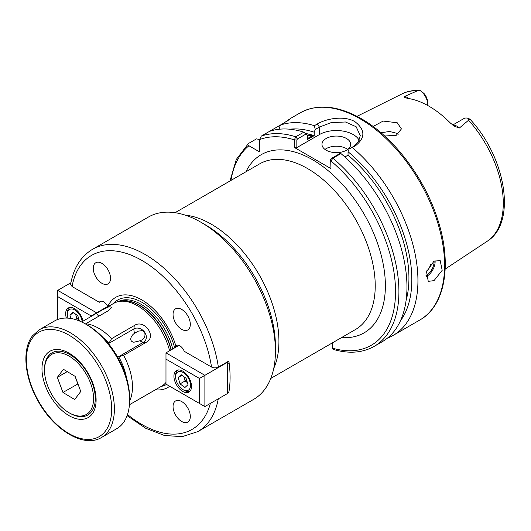 <?xml version="1.0" encoding="UTF-8"?>
<svg xmlns="http://www.w3.org/2000/svg" width="531" height="531" viewBox="0 0 531 531"><rect width="100%" height="100%" fill="white"/><g stroke="black" fill="none" stroke-linecap="round" stroke-linejoin="round"><path stroke-width="0.8" d="M75.568 314.133L75.9 315.255A6.08 3.511 -120 0 0 79.106 320.093L76.849 318.454L75.11 319.456M70.251 307.429A11.961 6.903 -120 0 0 69.833 307.635A11.961 6.903 -120 0 0 67.357 313.111L67.357 314.286A10.527 6.08 -120 0 0 67.922 317.89A10.527 6.08 -120 0 0 67.995 318.129M82.172 321.64A10.527 6.08 -120 0 0 81.681 319.27A10.527 6.08 -120 0 0 73.351 309.314A10.527 6.08 -120 0 0 67.357 314.286M73.709 312.779L69.88 314.989L72.906 312.188L77.825 315.786L79.358 320.95M69.88 314.989L70.915 318.481M75.661 314.199A6.08 3.511 -120 0 0 75.9 315.255L76.849 318.454M82.982 321.169A12.439 7.182 -120 0 0 76.783 310.323A12.439 7.182 -120 0 0 68.24 308.007A12.439 7.182 -120 0 0 65.665 313.702A12.439 7.182 -120 0 0 66.362 318.062M91.206 316.423L91.206 315.945L57.713 296.61L57.713 290.357L96.622 312.819L107.713 306.414M91.206 315.945L96.622 312.819L96.622 313.297M57.713 290.357L70.902 282.744M57.713 296.61L57.713 319.476M181.682 309.42A12.2 7.042 -120 0 0 175.582 308.816A12.2 7.042 -120 0 0 173.71 318.593A12.2 7.042 -120 0 0 181.682 329.346A12.2 7.042 -120 0 0 187.782 329.95A12.2 7.042 -120 0 0 189.653 320.173A12.2 7.042 -120 0 0 181.682 309.42M101.899 263.356A12.2 7.042 -120 0 0 95.792 262.752A12.2 7.042 -120 0 0 93.927 272.529A12.2 7.042 -120 0 0 101.899 283.282A12.2 7.042 -120 0 0 107.999 283.886A12.2 7.042 -120 0 0 109.864 274.109A12.2 7.042 -120 0 0 101.899 263.356M181.682 401.549A12.2 7.042 -120 0 0 175.582 400.945A12.2 7.042 -120 0 0 173.71 410.715A12.2 7.042 -120 0 0 181.682 421.468A12.2 7.042 -120 0 0 187.782 422.072A12.2 7.042 -120 0 0 189.653 412.295A12.2 7.042 -120 0 0 181.682 401.549M426.911 270.697A5.98 3.451 120 0 0 430.362 264.312M434.013 280.64L442.19 270.312L440.206 260.635L434.013 261.106L426.566 271.852L428.245 281.357L434.013 280.64M346.477 138.485A14.357 8.29 0 0 0 330.833 136.693A14.357 8.29 0 0 0 321.972 144.346A14.357 8.29 0 0 0 326.173 150.207A14.357 8.29 0 0 0 341.818 152.005A14.357 8.29 0 0 0 350.679 144.346A14.357 8.29 0 0 0 346.477 138.485M347.666 149.423A14.357 8.29 0 0 0 346.477 148.647A14.357 8.29 0 0 0 324.985 149.423M453.023 125.263A11.675 6.737 60 0 1 457.244 126.358A11.675 6.737 60 0 1 459.441 127.971L455.06 126.557M455.107 126.584L450.547 123.192A86.155 49.741 -120 0 0 429.028 106.233A86.155 49.741 -120 0 0 407.503 98.341L404.768 97.518L404.702 96.37L417.558 90.755L420.107 90.496L423.891 93.363A9.279 5.356 60 0 1 427.674 102.41L427.674 104.361A11.675 6.737 -120 0 0 420.107 90.496L419.722 90.469C413.291 90.111 407.39 91.252 402.02 93.894L356.998 116.329M380.973 132.763L389.528 131.476L397.221 133.407L398.356 134.157M384.676 136.029L396.312 135.259L401.429 128.914L397.221 122.754L383.136 121.068L373.107 126.484M459.441 127.971L468.574 120.212L469.072 118.765A11.675 6.737 -120 0 0 463.921 118.552L452.704 125.031M315.255 129.458L314.372 125.674L317.339 123.962C327.063 118.134 345.004 115.605 354.934 121.685C365.368 129.803 365.501 137.868 355.312 145.886L349.093 148.992L353.241 146.596L358.438 141.731L360.25 135.597L356.148 126.743L345.455 121.984L331.125 122.634L319.41 127.062L315.255 129.458L314.206 132.212A114.138 65.897 -120 0 0 289.707 129.206M387.424 338.134A119.614 69.063 -120 0 0 393.166 335.4A119.614 69.063 -120 0 0 414.658 251.807A119.614 69.063 -120 0 0 352.345 147.598M140.118 340.749L133.892 342.236C127.998 341.207 131.734 334.583 134.608 333.368L137.96 331.198L142.262 330.607L144.611 332.147A8.29 6.664 -137 0 1 143.549 342.183L118.652 356.726A44.259 25.554 60 0 1 126.557 377.999M117.331 356.56A9.571 5.522 -120 0 0 118.38 356.719M134.21 325.609L133.951 328.881A8.29 6.664 -137 0 1 144.611 332.147C145.759 336.382 144.22 339.269 139.978 340.809A9.571 5.522 -120 0 0 140.688 341.267A9.571 5.522 -120 0 0 143.549 342.183L146.244 342.289C157.315 336.793 144.133 318.5 134.21 325.609L111.576 338.678A47.85 27.625 60 0 0 98.653 328.251A47.85 27.625 60 0 0 85.73 323.751L108.364 310.681L111.915 307.23L109.074 306.699L102.052 310.104L113.634 303.42A47.85 27.625 60 0 1 118.599 301.555A47.85 27.625 60 0 1 137.562 305.79A47.85 27.625 60 0 1 169.595 350.779M165.977 382.459A47.85 27.625 60 0 1 165.579 382.924A47.85 27.625 60 0 1 161.484 386.289L129.425 404.741M211.537 367.054C213.801 368.149 216.077 368.156 218.36 367.087A105.264 60.773 60 0 0 145.169 254.515A105.264 60.773 60 0 0 92.54 249.298C80.851 256.373 73.55 268.022 70.623 284.231L72.043 286.521A100.478 58.012 60 0 1 141.79 260.376A100.478 58.012 60 0 1 211.537 367.054L184.244 351.296A7.175 4.142 -120 0 0 176.259 345.475A7.175 4.142 -120 0 0 175.814 345.807A52.071 30.061 60 0 0 141.79 299.896A52.071 30.061 60 0 0 107.766 306.52L107.893 306.739M275.43 351.203L275.43 346.252A99.197 57.268 -120 0 0 205.285 224.759L200.997 222.283A105.264 60.773 60 0 1 275.43 351.203A105.264 60.773 60 0 1 253.626 399.392L197.804 431.617A105.264 60.773 60 0 0 218.268 398.854M218.36 367.087L228.848 361.034A105.264 60.773 60 0 1 228.848 392.29L227.553 393.033M146.244 342.289L123.61 355.358L118.652 356.726M102.052 310.104L81.628 321.952M134.608 333.368A9.571 5.522 -120 0 1 133.951 328.881L108.782 343.411L111.576 338.678M108.782 343.411A9.571 5.522 -120 0 0 108.755 343.975M107.766 306.52A7.175 4.142 -120 0 0 100.14 301.528A7.175 4.142 -120 0 0 99.33 302.272L72.043 286.521M92.54 249.298L148.361 217.073A105.264 60.773 60 0 1 200.997 222.283L205.285 224.759M169.694 386.263A52.071 30.061 60 0 1 155.444 389.781M175.097 347.599L175.814 345.807M227.553 391.539L228.848 392.29M101.189 301.203L99.33 302.272M294.333 147.445L294.333 139.852L295.78 136.792L303.818 132.153L306.268 133.878L297.42 138.989L296.836 140.018L296.836 147.611L294.333 147.445L330.952 168.593L330.667 159.546L331.251 158.523L340.099 153.413L340.929 153.578L332.891 158.218L330.952 160.993L330.952 168.593M259.613 139.567L256.48 138.876L248.442 143.516C247.572 144.313 247.738 145.056 248.939 145.753L259.613 151.919L259.613 139.593L261.298 136.095L284.138 122.907A119.614 69.063 -120 0 0 284.118 122.913C291.406 117.776 292.322 117.251 286.859 121.34M332.287 342.926L332.287 348.097L333.249 349.398C348.807 353.951 362.441 352.942 374.143 346.385A119.614 69.063 -120 0 0 395.568 262.506A119.614 69.063 -120 0 0 332.891 158.218L331.251 158.523M314.206 132.212L314.206 135.631L307.695 139.387L307.695 135.976L306.268 133.878M314.206 135.631A110.05 63.534 -120 0 0 305.743 133.507M305.902 133.62A110.05 63.534 60 0 1 313.051 135.365L307.695 138.458M400.394 320.916A114.138 65.897 -120 0 0 348.037 151.747L349.093 148.992M290.298 118.612L287.231 120.982M314.372 125.674A119.614 69.063 -120 0 0 280.328 125.11L279.014 129.265M248.442 143.516L236.275 159.473L229.983 180.998M374.143 346.385L382.181 341.745A119.614 69.063 -120 0 0 403.613 257.867A119.614 69.063 -120 0 0 340.929 153.578M406.076 300.519A110.05 63.534 -120 0 0 348.037 155.165L348.037 151.747M344.871 156.99L348.037 155.165M303.818 132.153A119.614 69.063 -120 0 0 269.343 131.449M468.667 119.216C470.373 119.588 470.506 119.442 469.072 118.765M427.674 105.47L427.674 104.361L426.685 104.932M359.208 140.31A23.922 13.813 0 0 0 319.41 134.582L296.836 147.611M297.42 138.989L295.78 136.792A119.614 69.063 -120 0 0 261.298 136.095M296.836 140.018L294.333 139.852A117.225 67.683 -120 0 0 259.613 139.593M332.287 348.097A117.225 67.683 -120 0 0 395.529 290.835A117.225 67.683 -120 0 0 330.952 160.993L330.667 159.546M313.051 135.365L307.323 135.432M45.918 354.821A38.278 22.096 60 0 1 69.05 353.155A38.278 22.096 60 0 1 96.111 400.035A38.278 22.096 60 0 1 92.175 413.994A38.278 22.096 60 0 1 54.985 402.996A38.278 22.096 60 0 1 45.918 354.821M101.501 437.498L116.727 428.703A62.2 35.909 -120 0 0 123.205 422.922A62.2 35.909 -120 0 0 129.61 400.228A62.2 35.909 -120 0 0 85.624 324.049A62.2 35.909 -120 0 0 54.527 320.97L39.301 329.758A62.2 35.909 60 0 1 97.571 359.374A62.2 35.909 60 0 1 107.985 431.71A62.2 35.909 60 0 1 101.501 437.498C84.23 448.184 54.64 430.668 38.571 401.934C24.579 378.112 21.605 349.624 32.451 335.871L39.301 329.758M85.624 324.049L87.655 325.224A59.333 34.256 60 0 1 129.61 397.885L129.61 400.228M48.089 357.595A34.688 20.025 -120 0 0 44.518 370.246A34.688 20.025 -120 0 0 69.05 412.733A34.688 20.025 -120 0 0 90.004 411.226A34.688 20.025 -120 0 0 81.787 367.565A34.688 20.025 -120 0 0 48.089 357.595M44.518 370.246L44.518 369.271A35.882 20.716 60 0 1 48.215 356.182A35.882 20.716 60 0 1 51.952 352.843A35.882 20.716 60 0 1 85.571 369.928A35.882 20.716 60 0 1 91.578 411.658A35.882 20.716 60 0 1 87.834 414.996A35.882 20.716 60 0 1 69.893 413.218L69.05 412.733M62.957 392.455L74.679 399.531L80.765 391.48L75.136 376.36L63.421 369.291L57.328 377.335L62.957 392.455L77.951 383.926M75.774 378.072A14.357 8.29 -120 0 1 75.03 376.3A14.357 8.29 -120 0 1 75.03 376.293L77.845 383.86M67.258 371.607L57.328 377.335M183.925 376.705A6.08 3.511 -120 0 0 184.164 377.76L185.113 380.959L180.036 383.886L184.961 387.484L187.987 384.683L186.089 378.291L181.171 374.694L178.144 377.495L180.036 383.886M183.062 389.681A10.527 6.08 -120 0 0 189.945 381.776A10.527 6.08 -120 0 0 181.615 371.819A10.527 6.08 -120 0 0 175.622 376.791A10.527 6.08 -120 0 0 176.186 380.402A10.527 6.08 -120 0 0 183.062 389.681L184.078 390.272A11.961 6.903 -120 0 0 190.058 390.862A11.961 6.903 -120 0 0 190.45 390.604M178.516 369.934A11.961 6.903 -120 0 0 178.097 370.14A11.961 6.903 -120 0 0 175.622 375.616L175.622 376.791M187.37 382.605L185.113 380.959M183.832 376.638L184.164 377.76A6.08 3.511 -120 0 0 187.37 382.599M181.974 375.284L178.144 377.495M191.525 386.362A12.439 7.182 -120 0 0 186.089 373.844A12.439 7.182 -120 0 0 176.504 370.512A12.439 7.182 -120 0 0 173.929 376.207A12.439 7.182 -120 0 0 179.359 388.725A12.439 7.182 -120 0 0 188.943 392.057A12.439 7.182 -120 0 0 191.525 386.362M199.47 378.45L165.977 359.115L165.977 384.119L199.47 403.454L199.47 378.45L204.886 375.324L204.886 406.58L227.553 393.491L227.553 362.242L204.886 375.324L165.977 352.863L178.92 345.396M227.553 362.242L227.162 362.009M165.977 352.863L165.977 359.115M199.47 403.454L204.886 406.58M185.312 215.161A95.693 55.251 60 0 1 211.265 224.168A95.693 55.251 60 0 1 273.757 368.341M245.919 171.798A102.868 59.392 60 0 1 312.64 159.778A102.868 59.392 60 0 1 383.86 267.803A102.868 59.392 60 0 1 341.612 337.543M270.77 378.444L355.412 329.572A95.693 55.251 -120 0 0 370.08 252.895A95.693 55.251 -120 0 0 307.568 168.566A95.693 55.251 -120 0 0 259.719 163.827L175.077 212.699M425.988 275.602A11.244 6.491 120 0 0 426.147 275.509A11.244 6.491 120 0 0 434.079 261.073M435.055 260.588A11.961 6.903 -60 0 1 426.658 276.392A11.961 6.903 -60 0 1 426.001 276.737M404.702 96.37A11.675 6.737 60 0 1 406.899 97.292A11.675 6.737 60 0 1 408.651 98.52M300.201 112.831C317.545 103.538 337.882 105.47 361.206 118.639C393.119 136.679 423.824 176.863 437.146 217.823C452.472 262.692 445.774 305.65 419.815 320.014A119.614 69.063 -120 0 0 438.148 224.168A119.614 69.063 -120 0 0 360.005 118.758A119.614 69.063 -120 0 0 300.201 112.831L290.059 118.692M470.141 119.382C505.804 157.415 517.148 222.96 487.126 241.306A85.159 49.171 -120 0 0 468.574 120.212M118.599 301.555L120.63 301.137A47.179 27.24 60 0 1 139.321 305.312A47.179 27.24 60 0 1 170.982 349.975M119.654 301.336A47.126 27.207 60 0 1 139.587 305.206A47.126 27.207 60 0 1 171.221 349.836M118.181 301.641A47.126 27.207 60 0 1 141.113 304.323A47.126 27.207 60 0 1 172.741 348.96M165.977 382.778A47.126 27.207 60 0 1 165.287 383.243M113.488 303.506A48.766 28.156 60 0 1 142.116 302.404A48.766 28.156 60 0 1 174.659 347.851M123.61 355.358A47.85 27.625 60 0 1 129.604 400.958M103.359 337.809A44.259 25.554 60 0 1 108.809 343.079M210.376 403.407A100.478 58.012 60 0 1 127.506 414.532M166.528 384.437A48.766 28.156 60 0 1 161.331 386.376M248.939 145.753A117.225 67.683 -120 0 0 230.945 180.447M417.558 90.755A85.159 49.171 -120 0 0 402.02 93.894M319.41 134.582L319.41 127.062L317.339 123.962M355.312 145.886L353.241 146.596M98.786 316.21L96.323 313.469M32.623 337.809A60.288 34.807 -120 0 0 46.901 413.682A60.288 34.807 -120 0 0 105.477 431.013A60.288 34.807 -120 0 0 91.193 355.133A60.288 34.807 -120 0 0 32.623 337.809M70.192 307.436L69.833 307.635M487.126 241.306L445.184 269.084M419.815 320.014L393.166 335.4M165.977 382.473L165.579 382.924M127.108 415.667L145.667 428.245L164.325 435.447L182.093 436.688L197.804 431.617M229.093 362.799L227.553 363.689M190.417 390.657L190.058 390.862M178.456 369.941L178.097 370.14"/></g></svg>
